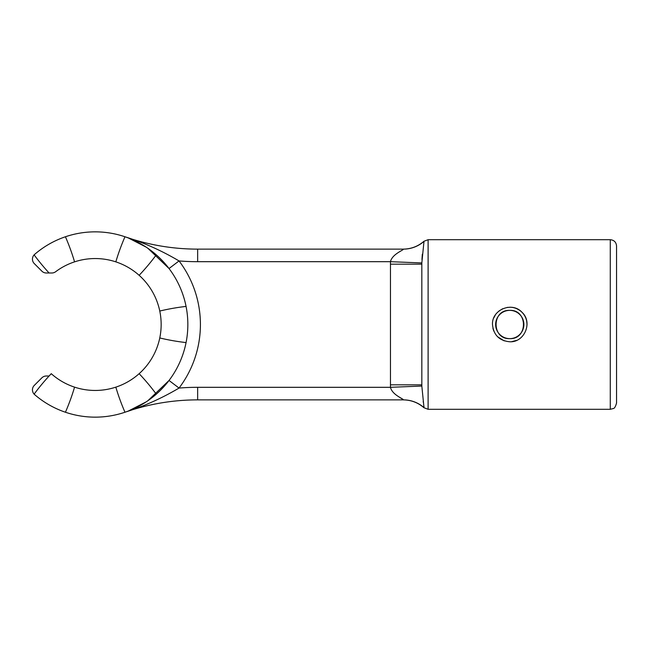 <?xml version="1.0" encoding="UTF-8"?>
<svg xmlns="http://www.w3.org/2000/svg" width="649" height="649" viewBox="0 0 649 649"><rect width="100%" height="100%" fill="white"/><g stroke="black" fill="none" stroke-linecap="round" stroke-linejoin="round"><path stroke-width="0.97" d="M511.736 341.658L516.409 340.449M492.932 328.378L493.775 331.031M497.58 336.742L504.159 340.839M509.765 341.772C499.284 340.766 493.524 335.006 492.494 324.5C491.691 309.695 512.077 301.282 521.983 312.283C532.983 322.164 524.579 342.583 509.765 341.772M403.183 249.127C411.06 249.029 417.988 246.417 423.951 241.274L428.113 239.7L610.271 239.7C614.084 240.073 616.177 242.166 616.55 245.987L616.55 403.013C615.552 406.639 614.449 408.489 613.248 408.546L610.271 409.3L610.271 239.7M509.765 338.632C527.994 339.508 528.002 309.5 509.773 310.368C491.561 309.484 491.504 339.492 509.765 338.632A14.132 14.132 0 0 1 495.633 324.5A14.132 14.132 0 0 1 509.765 310.368A14.132 14.132 0 0 1 523.897 324.5A14.132 14.132 0 0 1 509.765 338.632M34.121 394.121A6.279 6.279 0 0 1 34.292 385.409L41.852 377.848A6.279 6.279 0 0 1 46.29 376.006L49.089 376.006M147.899 400.701L169.032 380.468L179.043 388.061C161.812 398.267 143.989 406.258 125.573 412.026A219.849 219.849 0 0 1 197.653 399.873L403.394 399.873C403.751 398.859 392.239 395.022 390.471 387.315L390.471 261.685L421.834 262.942L421.826 264.167L390.422 264.167M390.852 260.273L390.471 261.685C392.215 254.01 403.783 250.116 403.394 249.127L403.459 249.127M421.947 259.519L422.337 254.148M398.178 396.377L398.729 396.742M398.835 396.815L403.54 399.808M197.653 399.873L403.394 399.873A31.403 31.339 90 0 1 423.992 407.613L421.834 386.058L390.471 387.315L197.653 387.315L197.653 399.873M424.016 407.418L423.902 406.233M423.253 402.137L423.18 401.65M509.765 307.228A17.272 17.272 0 0 1 526.704 321.109M493.84 317.807L495.357 314.976M498.976 311.009L502.732 308.721M507.226 307.415L510.536 307.245M516.807 308.721L519.387 310.157M526.647 320.825L527.045 324.516M516.531 340.392L511.647 341.674M403.394 249.127L197.653 249.127L403.394 249.127A31.403 31.339 90 0 0 423.992 241.387L421.834 262.942M421.826 264.167L421.834 386.058M146.09 401.918L128.47 410.971M147.899 248.299L169.032 268.532L179.043 260.939C161.812 250.733 143.989 242.742 125.573 236.974A219.849 219.849 0 0 0 197.653 249.127L197.653 261.685A232.407 232.407 0 0 1 179.043 260.939A105.211 105.211 0 0 1 179.043 388.061A232.407 232.407 0 0 1 197.653 387.315M146.09 247.082L128.47 238.029M421.826 384.833L390.422 384.833M34.121 254.879A6.279 6.279 0 0 0 34.292 263.591L41.852 271.152A6.279 6.279 0 0 0 46.29 272.994L49.089 272.994A219.865 219.865 0 0 1 34.105 254.846A92.653 92.653 0 0 1 65.427 236.763A219.865 219.865 0 0 1 74.57 261.855A65.955 65.955 0 0 0 55.627 271.736A6.279 6.279 0 0 1 51.855 272.994L49.089 272.994M65.427 236.763A92.653 92.653 0 0 1 156.295 394.154A92.653 92.653 0 0 1 34.105 394.154A219.865 219.865 0 0 1 51.255 373.686A65.955 65.955 0 0 0 74.57 387.145A219.865 219.865 0 0 1 65.427 412.237M186.068 342.583A219.865 219.865 0 0 1 159.768 337.959A65.955 65.955 0 0 0 159.768 311.041A219.865 219.865 0 0 1 186.068 306.417M124.973 412.237A219.865 219.865 0 0 1 115.822 387.145A65.955 65.955 0 0 0 139.137 373.686A219.865 219.865 0 0 1 156.295 394.154M156.295 254.846A219.865 219.865 0 0 1 139.137 275.314A65.955 65.955 0 0 0 115.822 261.855A219.865 219.865 0 0 1 124.973 236.763M74.57 261.855A65.955 65.955 0 0 1 115.822 261.855M139.137 275.314A65.955 65.955 0 0 1 159.768 311.041M159.768 337.959A65.955 65.955 0 0 1 139.137 373.686M115.822 387.145A65.955 65.955 0 0 1 74.57 387.145M428.113 239.7L428.113 409.3L610.271 409.3M390.471 261.685L197.653 261.685M428.113 409.3L423.951 407.726C417.988 402.583 411.06 399.971 403.183 399.873"/></g></svg>
